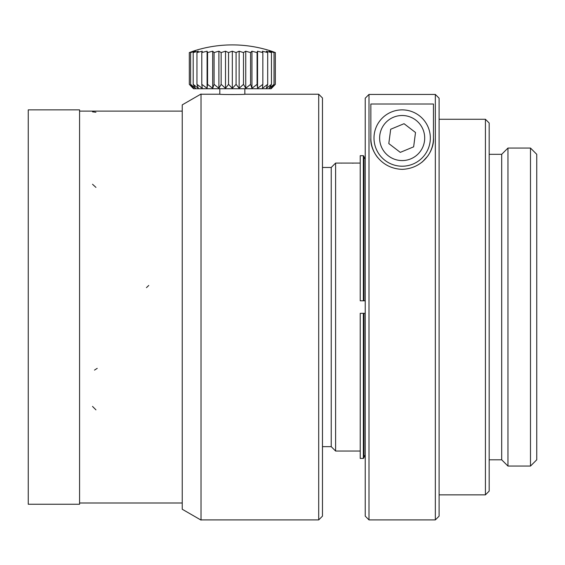 <?xml version="1.0" encoding="UTF-8"?>
<svg xmlns="http://www.w3.org/2000/svg" width="565" height="565" viewBox="0 0 565 565"><rect width="100%" height="100%" fill="white"/><g stroke="black" fill="none" stroke-linecap="round" stroke-linejoin="round"><path stroke-width="0.85" d="M530.493 307.056L530.493 148.058L507.956 148.058L507.956 466.061L530.493 466.061L530.493 307.056M530.493 466.061L536.75 459.804L536.75 154.316L530.493 148.058M507.956 466.061L501.692 459.804L501.692 154.316L507.956 148.058M400.281 152.373L413.637 146.836L415.515 132.507L404.046 123.707L390.69 129.244L388.805 143.581L400.281 152.373M485.42 119.264L485.42 494.855L489.177 491.098L489.177 123.015L485.42 119.264L439.097 119.264M376.142 148.835A28.172 28.172 0 0 1 405.825 110.111A28.172 28.172 0 0 1 424.52 155.184A28.172 28.172 0 0 1 376.142 148.835M433.461 104.024L433.461 138.044C434.436 149.478 424.28 168.405 402.259 169.345C380.259 168.624 369.814 149.485 370.859 138.044L370.859 104.024L433.461 104.024M318.709 94.221L318.709 519.899L322.467 516.142L322.467 97.978L318.709 94.221L244.843 94.221C245.62 94.623 219.036 94.623 219.806 94.221L201.027 94.221L201.027 183.399L201.027 94.221M322.467 446.654L331.231 446.654L331.231 167.466L322.467 167.466M439.097 98.19L439.097 516.142L435.34 519.899L435.34 94.433L439.097 98.19L435.34 94.433L368.987 94.433L368.987 519.899L435.34 519.899M368.987 519.899L365.23 516.142L365.23 98.19L368.987 94.433L435.34 94.433M365.23 98.19L368.987 94.433M422.323 161.978L427.733 156.095A31.301 31.301 0 0 0 433.461 138.044M370.859 138.044A31.301 31.301 0 0 0 377.688 157.557M331.231 167.466L335.61 163.08L335.61 451.04L331.231 446.654M365.23 313.321L363.352 313.321L363.973 313.321L363.973 457.791L363.352 458.42L363.352 313.321L360.223 313.321L360.223 458.42L363.352 458.42L363.973 457.791M363.973 457.17L365.23 454.995L363.973 457.17M365.23 159.125L363.973 156.95L365.23 159.125M361.473 300.799L363.973 300.799L363.973 156.328L363.352 155.7L363.352 300.799L365.23 300.799M363.352 300.799L360.223 300.799L360.223 155.7L363.352 155.7L363.973 156.328M360.223 163.08L340.723 163.087M341.048 163.101L341.62 163.123M352.327 163.165L353.492 163.123M232.321 44.903A125.197 125.197 0 0 0 193.075 51.217L189.317 52.58A122.082 100.005 90 0 1 193.668 51.217L190.624 52.58A122.082 110.648 90 0 1 195.441 51.217L193.202 52.58A122.082 117.923 90 0 1 198.329 51.217L196.966 52.58A122.082 121.616 90 0 1 202.256 51.217L201.804 52.58A122.082 121.616 -90 0 1 207.094 51.217L207.567 52.58A122.082 117.923 -90 0 1 212.694 51.217L214.086 52.58A122.082 110.648 -90 0 1 218.895 51.217L221.155 52.58A122.082 100.005 -90 0 1 225.506 51.217L228.564 52.58A122.082 86.325 -90 0 1 232.321 51.217L236.092 52.58A122.082 70.025 -90 0 1 239.136 51.217L243.501 52.58A122.082 51.592 -90 0 1 245.747 51.217L250.57 52.58A122.082 31.598 -90 0 1 251.948 51.217L257.089 52.58A122.082 10.643 -90 0 1 257.555 51.217L262.852 52.58A122.082 10.643 -90 0 0 262.393 51.217L267.69 52.58A122.082 31.598 -90 0 0 266.313 51.217L271.454 52.58A122.082 51.592 -90 0 0 269.208 51.217L274.025 52.58A122.082 70.025 -90 0 0 270.981 51.217L275.332 52.58L271.574 51.217A125.197 125.197 0 0 0 232.321 44.903C245.74 44.918 258.827 47.022 271.574 51.217L272.549 51.542M272.563 51.549L272.973 51.69M273.065 51.726L273.94 52.044M189.317 84.362L193.513 88.719L271.136 88.719L275.332 84.362L270.981 88.281L274.025 84.362L269.208 88.281L271.454 84.362L266.313 88.281L267.69 84.362L262.393 88.281L262.852 84.362L257.555 88.281L257.089 84.362L251.948 88.281L250.57 84.362L245.747 88.281L243.501 84.362L239.136 88.281L236.092 84.362L232.321 88.281L228.564 84.362L225.506 88.281L221.155 84.362L218.895 88.281L214.086 84.362L212.694 88.281L207.567 84.362L207.094 88.281L201.804 84.362L202.256 88.281L196.966 84.362L198.329 88.281L193.202 84.362L195.441 88.281L190.624 84.362L193.668 88.281L189.317 84.362L189.31 52.58M190.617 84.362L190.617 52.58M193.188 84.362L193.188 52.58M196.952 84.362L196.952 52.58M201.79 84.362L201.79 52.58M207.094 88.281L207.094 51.217M207.56 84.362L207.56 52.58M212.694 88.281L212.694 51.217M214.071 84.362L214.071 52.58M218.895 88.281L218.895 51.217M221.148 84.362L221.148 52.58M225.506 88.281L225.506 51.217M228.557 84.362L228.557 52.58M232.321 88.281L232.321 51.217M236.085 84.362L236.085 52.58M239.136 88.281L239.136 51.217M243.494 84.362L243.494 52.58M245.747 88.281L245.747 51.217M250.57 84.362L250.57 52.58M251.948 88.281L251.948 51.217M257.089 84.362L257.089 52.58M257.555 88.281L257.555 51.217M262.852 84.362L262.852 52.58M267.69 84.362L267.69 52.58M271.454 84.362L271.454 52.58M274.032 84.362L274.032 52.58M275.339 84.362L275.339 52.58M244.843 88.719L244.843 94.221M28.25 307.056L28.25 109.871L79.58 109.871L79.58 504.248L28.25 504.248L28.25 307.056M201.027 94.023L182.241 104.864L182.241 509.256L182.241 105.062M182.241 509.256L201.027 520.097L201.027 183.399M381.347 146.674A22.536 22.536 0 0 0 420.049 151.752A22.536 22.536 0 0 0 405.098 115.698A22.536 22.536 0 0 0 381.347 146.674M146.462 287.634L148.743 285.466M94.503 370.096L97.215 368.345M92.519 406.426L95.944 409.858M92.519 184.261L95.944 187.403M92.519 111.849L95.937 112.237M501.692 154.316L489.177 154.316M501.692 459.804L489.177 459.804M485.42 494.855L439.097 494.855M340.617 163.08L335.61 163.08M360.223 451.04L335.61 451.04M318.709 519.899L201.027 519.899M271.136 88.719L271.574 88.281M219.806 88.719L219.806 94.221M182.241 111.121L79.58 111.121L182.241 111.121M182.241 502.991L79.58 502.991L182.241 502.991"/></g></svg>
